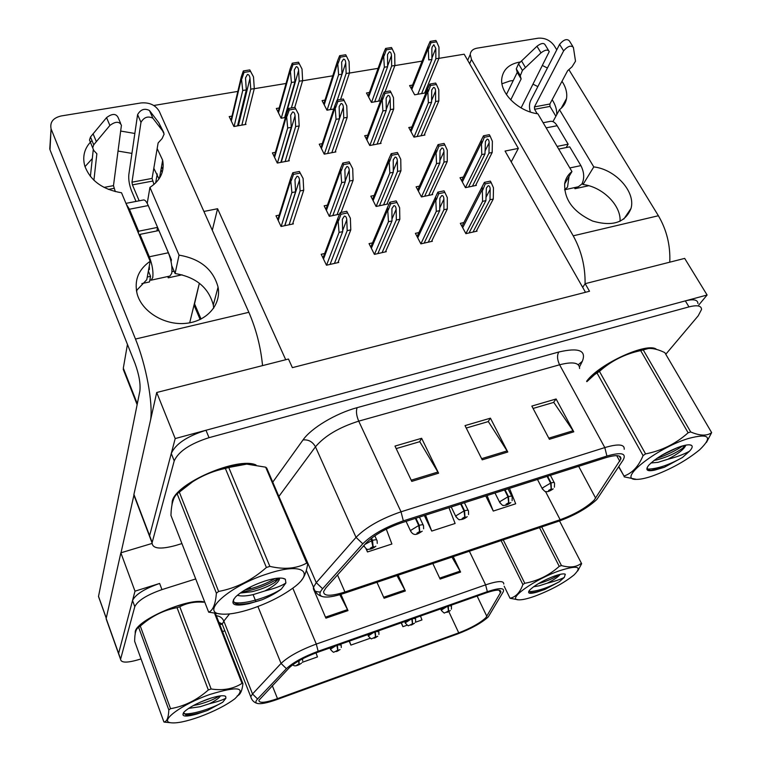 <?xml version="1.0" encoding="UTF-8"?>
<svg xmlns="http://www.w3.org/2000/svg" width="761" height="761" viewBox="0 0 761 761"><rect width="100%" height="100%" fill="white"/><g stroke="black" fill="none" stroke-linecap="round" stroke-linejoin="round"><path stroke-width="1.14" d="M212.3 230.288L217.579 208.723L285.717 359.734M196.157 310.165L194.16 305.475L199.363 283.225L189.689 322.816M585.18 283.672L684.672 258.398L707.102 295.011L175.201 438.564L156.709 392.495L288.476 359.03L292.376 367.649L589.509 291.254L585.18 283.672L582.669 287.335L505.057 151.068L518.355 148.395L511.23 161.912M175.201 438.564L149.613 535.696L150.849 539.711L149.613 535.696L171.273 453.48C175.515 443.996 187.082 436.262 205.974 430.26L685.338 300.88C693.632 298.835 697.827 299.729 697.932 303.563M156.709 392.495L133.917 494.412L135.268 498.712M698.788 304.98L707.102 295.011M585.494 292.281L582.669 287.335M463.373 177.056L460.025 177.741L465.447 187.663L476.367 185.37L475.986 184.685M279.192 107.986L276.338 108.481L281.132 118.231L285.432 117.479M324.976 100.119L322.074 100.614L326.964 110.193L333.756 109.004M369.418 92.471L366.469 92.985L371.454 102.393L380.586 100.785M412.567 85.051L409.599 85.565L414.65 94.811L425.38 92.937L424.99 92.233M419.435 186.131L416.096 186.816L421.442 196.928L432.695 194.559L432.305 193.836M374.136 195.491L370.826 196.176L376.086 206.469L387.682 204.034L387.282 203.263M327.42 205.147L324.148 205.822L329.304 216.314L339.197 214.231M232 116.1L229.213 116.585L233.903 126.516L245.974 124.395L245.537 123.482M279.201 215.106L275.996 215.772L281.037 226.474L293.385 223.877L292.956 222.983M463.868 222.554L460.338 223.344L465.894 233.665L477.052 231.144L476.671 230.45M322.284 143.62L319.24 144.181L324.224 154.141L335.867 151.934L335.458 151.125M367.763 135.154L364.681 135.724L369.76 145.513L381.052 143.372L380.652 142.611M411.891 126.944L408.781 127.515L413.946 137.132L424.914 135.049L424.524 134.336M418.921 232.552L415.392 233.342L420.862 243.862L432.372 241.256L431.991 240.514M372.538 242.864L369.047 243.644L374.412 254.374L386.293 251.682L385.894 250.902M275.387 152.343L272.409 152.894L277.289 163.044L289.294 160.771L288.866 159.905M324.671 253.508L321.209 254.279L326.479 265.218L338.74 262.45L338.331 261.603M438.945 58.35L464.172 54.202L518.355 148.395M153.798 105.494L237.841 91.406M254.269 88.704L286.041 83.482M302.593 80.761L332.776 75.805M349.432 73.066L378.093 68.357M394.864 65.598L422.079 61.118M203.91 211.463L217.579 208.723M160.99 169.57L162.207 172.347M136.638 291.824L137.028 289.589M155.663 182.944L157.232 173.936M161.522 166.592L162.854 169.646M134.992 591.173L159.629 583.449C144.552 588.729 135.525 594.408 132.538 600.505L118.545 653.651L119.192 655.468L118.602 653.404L134.992 591.173L120.856 552.819L106.169 618.493L106.816 620.71M152 543.459L120.856 552.819M124.328 372.091L123.311 368.143L127.448 344.41M656.553 349.423C648.068 341.537 599.221 363.748 586.636 381.261M256.029 464.971C237.803 456.4 175.23 483.463 172.252 501.337L171.967 504.876M594.113 500.177C586.103 507.834 574.774 514.35 560.144 519.725L344.942 591.991C330.569 596.481 323.463 596.32 323.625 591.506L325.908 587.863L366.241 542.935C374.307 534.897 386.293 528.115 402.208 522.588L605.366 457.808C616.134 454.602 621.309 455.011 620.89 459.016L594.113 500.177M597.024 499.206L623.126 460.044C626.788 453.261 621.385 451.929 606.917 456.048L403.33 520.866C385.361 527.107 371.844 534.755 362.788 543.811L322.597 588.757C319.201 592.686 319.049 595.264 322.141 596.5C326.431 597.804 333.746 596.757 344.067 593.361L558.85 521.161C574.308 515.539 586.712 508.548 596.063 500.196L597.024 499.206M665.78 354.265L698.189 315.834L701.528 309.48C701.452 305.684 697.257 304.819 688.971 306.892L209.037 437.67C190.117 443.72 178.512 451.454 174.221 460.871L152.057 542.888C152.514 548.748 160.371 549.613 175.629 545.485L181.927 543.573M549.394 439.287L531.834 406.079L556.101 398.983L573.784 431.82L549.394 439.287M411.768 481.39L394.988 446.079L421.642 438.288L438.583 473.19L411.768 481.39M482.217 459.834L465.019 425.608L490.445 418.179L507.777 452.015L482.217 459.834M485.756 495.944L493.28 511.069L515.701 503.782L509.49 488.372M365.955 548.576L367.477 551.953L391.896 544.02L386.284 529.123M424.353 515.52L431.725 531.073L455.116 523.473L448.952 507.682M490.445 418.179L488.086 421.642M466.246 428.043L488.334 421.565L507.777 452.015M421.642 438.288L419.558 441.741M396.186 448.6L419.787 441.675L438.583 473.19M556.101 398.983L553.494 402.455M533.081 408.448L553.77 402.379L573.784 431.82M431.725 531.073L425.58 515.13M493.28 511.069L487.088 495.516M367.477 551.953L366.288 548.767M204.814 602.293C191.772 596.5 136.942 619.483 135.258 631.573L135.201 633.761M485.86 617.694C480.191 622.993 471.145 628.053 458.74 632.857L277.499 698.646C265.228 702.86 259.016 703.421 258.883 700.31L289.256 667.778C295.087 662.336 304.476 657.2 317.442 652.358L486.317 592.819C496.162 589.528 501.004 589.271 500.862 592.039L485.86 617.694M488.343 616.79L503.221 591.83C504.952 587.682 499.654 587.625 487.335 591.668L318.146 651.264C303.534 656.733 292.947 662.527 286.402 668.653L257.599 698.978C255.553 701.176 255.344 702.631 256.971 703.335C260.348 704.334 266.997 703.069 276.928 699.549L457.865 633.837C471.154 628.71 481.152 623.202 487.839 617.314L488.343 616.79M195.71 578.95L161.96 589.613C146.854 594.921 137.798 600.6 134.792 606.65L120.561 659.311C121.104 663.088 127.734 663.012 140.424 659.102M222.516 631.573L224.847 630.793M453.242 556.662L460.595 572.072L440.124 579.073L432.828 563.53M340.928 594.37L347.996 610.607L325.908 618.17L313.827 589.87M398.155 575.183L405.366 590.974L384.105 598.251L376.961 582.308M401.18 622.831L402.911 626.683L407.202 625.162M415.354 622.279L421.955 619.939L420.481 616.03M302.231 662.327L317.451 656.943L316.005 652.871M349.194 641.162L350.897 645.1L370.303 638.232M396.966 575.582L405.366 590.974M339.825 594.693L347.996 610.607M451.948 557.1L460.595 572.072M350.897 645.1L349.442 641.076M402.911 626.683L401.437 622.736M330.055 264.409L342.678 231.629L342.336 219.292L344.362 216.114C345.741 216.095 346.55 217.332 346.788 219.824L347.187 230.659L350.792 229.879L350.374 218.217L346.74 211.273L340.167 212.652L337.903 218.16L339.054 232.419L326.545 265.209M337.922 262.631L350.792 229.879M334.431 263.42L347.187 230.659M342.678 231.629L339.054 232.419M350.374 218.217L347.549 212.899L340.976 214.279L340.167 212.652M347.549 212.899L346.74 211.273M340.976 214.279L338.578 220.719M284.69 225.703L295.544 191.839L294.973 179.644L296.99 176.257C298.379 176.267 299.216 177.522 299.501 180.024L300.091 190.935L303.725 190.202L303.106 178.464L299.377 171.482L292.766 172.766L290.569 178.578L291.901 192.571L281.161 226.445M371.064 538.522L372.9 546.664L370.255 548.281C370.911 549.033 372.338 548.567 374.526 546.893L373.09 546.607L372.671 547.197L373.251 547.311L371.511 547.93L372.9 546.664M373.09 546.607L372.538 540.367C375.639 539.501 377.152 539.625 377.085 540.757L377.266 543.411M371.539 538.151L372.538 540.367M292.614 224.038L303.725 190.202M289.094 224.78L300.091 190.935M295.544 191.839L291.901 192.571M303.106 178.464L300.157 173.07L293.537 174.355L292.766 172.766M300.157 173.07L299.377 171.482M293.537 174.355L291.225 180.795M280.857 162.369L291.235 127.353L290.664 115.234L292.614 111.934C293.965 111.972 294.783 113.246 295.059 115.739L295.658 126.564L299.178 125.936L298.559 114.274L294.935 107.358L288.514 108.462L286.383 114.16L287.696 127.991L277.423 163.025M288.562 160.913L299.178 125.936M285.137 161.56L295.658 126.564M291.235 127.353L287.696 127.991M298.559 114.274L295.687 108.852L289.256 109.965L288.514 108.462M295.687 108.852L294.935 107.358M289.256 109.965L287.021 116.3M237.527 125.879L246.307 89.912L245.527 77.898L247.458 74.435C248.828 74.492 249.665 75.777 249.989 78.288L250.75 89.18L254.298 88.59L253.499 76.871L249.798 69.917L243.33 70.944L241.275 76.871L242.74 90.492L234.074 126.488M298.673 660.948L298.902 663.906L296.819 665.124C297.494 665.504 298.673 665.085 300.357 663.868L297.865 664.781L298.902 663.906M299.054 663.849L299.083 660.719M245.27 124.519L254.298 88.59M241.836 125.127L250.75 89.18M246.307 89.912L242.74 90.492M253.499 76.871L250.512 71.382L244.043 72.409L243.33 70.944M250.512 71.382L249.798 69.917M244.043 72.409L241.884 78.735M284.624 117.622L294.878 81.922L294.326 69.86L296.238 66.654C297.551 66.721 298.35 67.995 298.616 70.469L299.187 81.218L302.621 80.656L302.031 69.08L298.502 62.212L292.234 63.211L290.16 68.775L291.415 82.492L281.266 118.212M336.952 645.471L337.713 650.16L335.62 651.378C336.219 651.777 337.37 651.368 339.073 650.151L336.638 651.045L337.713 650.16M337.865 650.103L337.408 645.318M294.773 107.33L302.621 80.656M291.511 107.567L299.187 81.218M294.878 81.922L291.415 82.492M302.031 69.08L299.235 63.658L292.966 64.647L292.234 63.211M299.235 63.658L298.502 62.212M292.966 64.647L290.778 70.887M330.322 109.603L341.955 74.188L341.651 62.069L343.515 59.12C344.781 59.187 345.532 60.442 345.751 62.887L346.131 73.503L349.47 72.951L349.071 61.527L346.455 56.162L340.376 57.132L339.634 55.715L337.542 60.918L338.607 74.74L327.068 110.174M374.85 632.115L375.544 636.757L373.461 637.965C373.974 638.393 375.097 637.994 376.828 636.776L374.45 637.661L375.544 636.757M375.696 636.71L375.297 631.953M346.455 56.162L345.713 54.754L339.634 55.715M340.709 99.082L349.47 72.951M337.361 99.91L346.131 73.503M341.955 74.188L338.607 74.74M340.376 57.132L338.169 63.277M374.678 101.822L387.615 66.683L387.539 54.526L389.356 51.805C390.583 51.881 391.287 53.118 391.468 55.534L391.668 66.017L394.902 65.484L394.702 54.202L392.248 48.904L386.35 49.836L385.599 48.447L383.506 53.308L384.362 67.215L371.52 102.383M411.815 619.083L412.452 623.687L410.369 624.895C410.807 625.333 411.901 624.943 413.651 623.725L411.32 624.6L412.452 623.687M412.595 623.639L412.243 618.931M392.248 48.904L391.487 47.515L385.599 48.447M385.19 91.453L394.902 65.484M378.626 101.137L391.668 66.017M387.615 66.683L384.362 67.215M386.35 49.836L384.115 55.905M431.868 49.037L432.067 47.211L433.827 44.718L435.815 48.409L435.853 58.759L438.992 58.236L438.964 47.096L436.671 41.855L430.954 42.759L430.184 41.389L428.12 45.926L428.757 59.919L431.915 59.406L431.868 49.037M447.877 606.365L448.457 610.931L446.374 612.129C446.736 612.595 447.81 612.215 449.58 610.997L447.306 611.854L448.457 610.931M448.6 610.883L448.296 606.222M436.671 41.855L435.901 40.485L430.184 41.389M424.648 93.061L438.992 58.236M421.594 93.593L435.853 58.759M417.77 94.269L431.915 59.406M430.954 42.759L428.69 48.742M332.804 215.582L345.199 181.898L344.885 169.617L346.854 166.526C348.196 166.535 348.985 167.781 349.223 170.255L349.603 181.023L353.114 180.319L352.714 168.723L349.175 161.836L342.773 163.082L340.557 168.466L341.67 182.611L329.389 216.295M415.373 518.384L418.721 525.509L419.549 531.558L416.914 533.157C417.447 533.937 418.826 533.49 421.052 531.815L419.73 531.501L419.282 532.091L419.806 532.224L418.112 532.833L419.549 531.558M419.73 531.501L419.263 525.337C422.155 524.519 423.573 524.643 423.506 525.708L423.62 528.771M415.915 518.212L419.263 525.337M341.194 212.081L353.114 180.319M337.075 214.678L349.603 181.023M345.199 181.898L341.67 182.611M352.714 168.723L349.965 163.387L343.563 164.633L342.773 163.082M349.965 163.387L349.175 161.836M343.563 164.633L341.223 170.987M379.444 205.765L393.275 172.281L393.228 159.915L395.13 157.099C396.433 157.118 397.166 158.345 397.347 160.79L397.537 171.425L400.942 170.749L400.752 159.296L398.184 154.017L391.982 155.225L391.183 153.693L388.976 158.669L389.851 172.966L376.124 206.459M460.633 503.953L464.039 510.935L464.771 516.919L462.136 518.507C462.555 519.306 463.887 518.878 466.151 517.204L464.942 516.862L464.942 517.594L463.287 518.203L464.771 516.919M464.942 516.862L464.562 510.764C467.264 510.003 468.576 510.127 468.51 511.126L468.548 514.531M461.156 503.792L464.562 510.764M398.184 154.017L397.385 152.495L391.183 153.693M386.892 204.195L400.942 170.749M383.582 204.89L397.537 171.425M393.275 172.281L389.851 172.966M391.982 155.225L389.622 161.484M424.676 196.243L439.848 162.959L440.048 150.535L441.894 147.976C443.14 147.995 443.834 149.213 443.967 151.629L443.977 162.131L447.268 161.475L447.278 150.164L444.89 144.942L438.878 146.112L438.07 144.609L435.901 149.194L436.529 163.625L421.451 196.928M504.514 489.96L507.977 496.8L508.624 502.717L505.989 504.296C506.303 505.114 507.597 504.695 509.889 503.031L508.795 502.669L508.719 503.411L507.102 504.02L508.624 502.717M508.795 502.669L508.481 496.638C511.012 495.925 512.239 496.039 512.172 496.981L512.124 500.681M505.028 489.799L508.481 496.638M444.89 144.942L444.072 143.449L438.07 144.609M431.896 194.73L447.268 161.475M428.69 195.406L443.977 162.131M439.848 162.959L436.529 163.625M438.878 146.112L436.491 152.286M468.557 187.016L484.976 153.922L485.432 141.46L487.202 139.13C488.41 139.158 489.057 140.366 489.152 142.745L488.981 153.123L492.177 152.485L492.377 141.318L490.151 136.143L484.329 137.275L483.492 135.81L481.38 140.005L481.77 154.569L465.437 187.644M547.102 476.386L550.603 483.092L551.173 488.942L548.548 490.503C548.748 491.349 550.013 490.94 552.324 489.285L551.335 488.895L551.192 489.646L549.613 490.255L551.173 488.942M551.335 488.895L551.097 482.931C553.456 482.265 554.607 482.369 554.55 483.254L554.408 487.211M547.597 476.224L551.097 482.931M490.151 136.143L489.313 134.678L483.492 135.81M475.558 185.541L492.177 152.485M472.448 186.198L488.981 153.123M484.976 153.922L481.77 154.569M484.329 137.275L481.913 143.363M377.846 253.594L391.972 220.966L391.915 208.533L393.875 205.651C395.197 205.641 395.958 206.859 396.148 209.323L396.338 220.015L399.829 219.263L399.63 207.743L396.995 202.483L390.64 203.824L389.822 202.226L387.558 207.287L388.462 221.727L374.441 254.364M396.995 202.483L396.177 200.894L389.822 202.226M385.466 251.872L399.829 219.263M382.079 252.633L396.338 220.015M391.972 220.966L388.462 221.727M390.64 203.824L388.215 210.169M424.153 243.111L439.687 210.635L439.896 198.126L441.789 195.52C443.064 195.51 443.777 196.728 443.91 199.154L443.92 209.722L447.297 208.99L447.306 197.613L444.852 192.409L438.697 193.703L437.86 192.143L435.644 196.766L436.291 211.368L420.862 243.853M444.852 192.409L444.015 190.849L437.86 192.143M431.535 241.446L447.297 208.99M428.262 242.188L443.92 209.722M439.687 210.635L436.291 211.368M438.697 193.703L436.253 199.962M469.042 232.952L485.899 200.638L486.374 188.072L488.182 185.713C489.418 185.713 490.084 186.911 490.17 189.308L489.998 199.743L493.271 199.04L493.47 187.805L491.197 182.65L485.233 183.905L484.386 182.374L482.227 186.588L482.607 201.351L465.875 233.637M491.197 182.65L490.341 181.118L484.386 182.374M476.205 231.334L493.271 199.04M473.028 232.057L489.998 199.743M485.899 200.638L482.607 201.351M485.233 183.905L482.769 190.079M327.658 153.494L339.482 118.726L339.159 106.53L341.071 103.506C342.374 103.553 343.144 104.799 343.373 107.263L343.763 117.955L347.187 117.346L346.769 105.836L344.086 100.471L337.855 101.555L337.094 100.072L334.954 105.389L336.058 119.334L324.329 154.131M344.086 100.471L343.325 99.006L337.094 100.072M335.125 152.076L347.187 117.346M331.815 152.704L343.763 117.955M339.482 118.726L336.058 119.334M337.855 101.555L335.591 107.796M373.061 144.885L386.246 110.355L386.16 98.112L388.015 95.334C389.28 95.382 390.003 96.628 390.184 99.054L390.393 109.613L393.703 109.023L393.494 97.655L390.983 92.357L384.952 93.394L384.172 91.948L382.041 96.894L382.916 110.954L369.827 145.494M390.983 92.357L390.203 90.911L384.172 91.948M380.31 143.506L393.703 109.023M377.085 144.124L390.393 109.613M386.246 110.355L382.916 110.954M384.952 93.394L382.659 99.548M417.123 136.523L431.582 102.24L431.734 89.96L433.532 87.42C434.75 87.467 435.435 88.695 435.568 91.092L435.606 101.527L438.821 100.947L438.793 89.722L436.453 84.481L430.593 85.489L429.803 84.071L427.701 88.657L428.357 102.821L413.984 137.123M436.453 84.481L435.653 83.063L429.803 84.071M424.162 135.192L438.821 100.947M421.033 135.781L435.606 101.527M431.582 102.24L428.357 102.821M430.593 85.489L428.291 91.558M520.41 61.993L519.221 62.164C508.966 64.209 503.164 69.632 501.803 78.44C499.654 92.966 518.241 111.372 537.856 113.789L571.949 171.558C568.058 174.573 565.651 178.502 564.729 183.344C563.911 199.411 573.176 211.977 592.524 221.013C612.538 226.816 625.371 222.621 631.021 208.428C635.873 191.829 615.411 169.323 593.78 166.916L559.468 109.689C563.378 106.825 565.727 103.116 566.526 98.549C567.373 92.918 565.861 87.163 561.999 81.284M513.256 80.542L510.098 80.932L501.984 83.758M564.643 183.877L571.949 171.558M620.053 221.308C621.223 205.289 602.322 186.702 582.993 184.523L582.289 183.325M582.993 184.523L593.78 166.916M552.943 121.636L559.468 109.689M547.406 68.014L542.622 65.608M585.076 283.824C585.352 266.635 581.404 250.635 573.223 235.824L658.389 215.744L568.876 69.612M556.767 49.836L554.227 45.698C550.184 40.219 544.838 37.717 538.179 38.202L476.957 48.181C472.895 48.98 470.65 51.082 470.222 54.507L471.497 59.482L469.632 63.696M573.223 235.824L471.497 59.482M556.757 114.645C556.947 109.698 555.416 104.714 552.153 99.71M537.846 86.611L533.138 84.233M658.389 215.744C666.703 229.955 670.498 245.432 669.775 262.184M91.976 140.566C84.604 147.672 82.198 156.1 84.747 165.85C90.198 180.538 102.459 189.518 121.522 192.771L150.164 261.27C138.416 269.47 134.069 280.333 137.132 293.87C141.888 311.706 164.433 325.47 185.598 323.377C206.821 321.513 221.489 304.638 218.065 287.125C213.251 269.423 200.238 258.759 179.044 255.125L149.936 187.387C160.438 180.471 164.671 171.415 162.654 160.21L157.166 148.566M92.309 158.564L84.994 166.659M136.419 290.626L146.778 279.706L150.164 261.27M171.073 261.594L171.434 259.834L151.439 213.004M213.708 308.167L213.299 304.98C208.609 287.515 195.881 277.033 175.097 273.532L171.739 265.627M175.097 273.532L179.044 255.125M147.225 203.377L149.936 187.387M121.018 552.762L134.022 494.688M134.84 133.47L120.685 131.054M150.64 419.625C153.075 402.769 146.036 364.842 135.477 339.045L248.857 312.305L159.353 111.496C155.634 105.104 149.527 102.25 141.023 102.944L61.165 115.967C53.146 117.879 49.779 122.15 51.073 128.78L50.017 149.831L135.011 363.416C139.073 374.612 140.69 383.848 139.862 391.125L98.521 596.367L106.255 618.075M135.477 339.045L51.329 129.494M148.937 267.929L149.47 267.815L148.937 267.929M159.001 178.959L153.817 168.248M131.929 153.399L118.041 151.068M50.017 149.831L50.169 142.754M98.873 597.528L98.521 596.367M248.857 312.305C256.172 329.218 260.738 346.987 262.555 365.613M170.711 259.986L171.434 259.834M569.827 167.953L580.89 165.613C584.239 172.29 584.581 178.416 581.918 184L578.312 186.778L564.557 189.784L567.535 187.13L569.057 176.438M521.085 107.91L549.252 51.586C547.939 49.265 545.19 49.693 540.976 52.861L536.971 46.25L518.517 63.829L516.291 68.832L520.267 75.815L521.133 78.925L510.736 99.9M537.171 113.684L534.593 109.299L534.431 106.892L549.861 104.01L567.639 70.725L572.082 66.73L575.506 61.213L573.404 47.401C570.95 45.013 567.677 46.174 563.616 50.892L534.431 106.892M530.36 112.029C529.085 107.662 529.19 103.829 530.674 100.538L559.592 44.347L563.616 50.892M575.858 187.311L575.002 188.718L574.365 187.634M549.861 104.01L550.003 106.407L555.882 116.252M572.776 46.383L569.361 40.875C566.888 38.459 563.635 39.62 559.592 44.347M588.738 185.713L575.002 188.718M506.417 94.535L517.252 72.381L521.133 78.925M517.252 72.381L516.377 69.241M548.557 50.454L545.237 44.994C543.915 42.654 541.166 43.073 536.971 46.25M520.267 75.815L522.436 70.421L540.976 52.861M522.436 70.421L518.517 63.829M525.442 67.51L521.513 60.918M580.89 165.613L569.723 146.844L558.688 149.089M566.203 147.558L568.144 144.181L557.147 125.717C555.13 122.473 552.905 121.018 550.469 121.322L543.135 122.74M557.109 146.416L568.144 144.181M149.27 266.141L149.413 269.461L148.509 270.279M147.273 277.033L150.554 276.319L149.907 279.801L151.106 280.181L152.771 277.518C153.446 271.591 152.295 264.685 149.318 256.78L139.938 234.388L139.653 236.129M151.258 280.143L169.95 276.053L171.71 273.389C172.49 267.482 171.377 260.604 168.381 252.757L158.906 230.526L139.938 234.388M104.048 187.396L113.484 185.636L121.427 125.232C119.306 121.237 115.453 121.313 109.888 125.451L106.559 117.613L90.492 136.98L89.503 140.043L93.812 150.535L96.866 153.751L93.917 180.262M113.484 185.636L115.32 191.629M139.177 200.809L132.433 184.875L131.976 182.174L152.086 178.416L158.126 142.954L162.112 138.569L164.129 134.098L158.716 122.616L149.47 110.497C144.59 108.052 140.633 109.422 137.598 114.597L140.975 122.331L131.976 182.174M136 201.418L131.529 190.84C129.313 185.009 128.409 179.634 128.818 174.707L137.598 114.597M149.907 279.801L149.498 281.931L141.86 283.606M168.561 276.357L168.257 277.832L167.715 276.547M150.554 276.319L148.366 271.059M174.107 271.201L171.948 271.667M152.086 178.416L153.979 184.485M158.716 122.616L163.815 132.623M182.05 274.807L168.257 277.832M90.388 176.438L93.251 149.784M120.628 123.377L118.079 117.432C115.948 113.418 112.105 113.475 106.559 117.613M140.975 122.331C144.038 117.175 148.005 115.805 152.885 118.212L162.103 130.236M92.728 147.834L93.736 144.78L109.888 125.451M93.736 144.78L90.492 136.98M96.324 141.584L93.07 133.774M138.331 232.961L138.616 231.22L129.418 209.237L126.25 204.091M156.909 230.935L157.565 227.377L148.262 205.556C146.578 201.722 145.037 199.858 143.639 199.943L125.946 203.368M138.616 231.22L157.565 227.377M586.75 381.47L586.788 381.413C598.365 364.985 643.996 343.259 654.907 349.004M135.468 632.429L135.648 631.449C137.265 619.854 189.204 597.575 203.558 602.227M172.414 502.774L173.784 498.607M176.99 493.965C190.212 477.157 236.367 459.577 253.48 464.591M688.353 438.507C655.763 448.457 616.267 480.324 636.443 479.373C640.153 479.43 645.195 478.412 651.578 476.31C669.994 469.727 686.042 460.871 699.701 449.741C713.067 436.738 709.29 432.99 688.353 438.507M706.436 442.445L711.649 432.619L664.819 352.628C658.56 349.565 653.119 348.186 648.477 348.49L643.235 349.889L690.703 431.963L688.125 432.781L640.686 350.612C624.933 353.951 611.188 360.876 599.459 371.387L594.569 374.621L586.864 381.68M599.459 371.387L645.566 453.908C661.804 450.702 675.987 443.663 688.125 432.781M645.566 453.908L643.074 455.601L597.1 373.137M618.817 466.598L624.001 476.063C632.258 473.18 638.622 466.36 643.074 455.601M624.001 476.063L618.674 466.816M636.443 479.373L624.163 476.843M643.235 349.889L640.686 350.612M648.477 348.49L637.632 350.498C622.603 355.121 608.705 362.483 595.949 372.567L586.978 381.537M650.95 462.992L658.037 462.327L667.701 459.302C678.118 453.889 684.149 449.209 685.785 445.261L685.804 445.137M654.08 460.395L656.686 459.929C667.197 457.095 675.911 453.147 682.817 448.096L685.785 445.261M680.572 446.507C666.712 451.596 656.077 457.865 648.657 465.313C645.005 470.127 647.059 471.715 654.821 470.089L664.324 467.283L682.408 457.504L689.456 451.225C692.253 448.286 692.9 446.307 691.388 445.299C689.628 444.376 686.032 444.785 680.572 446.507M647.259 467.33C647.031 469.28 648.401 470.288 651.378 470.346L654.821 470.089M689.456 451.225C683.739 454.403 676.491 457.095 667.701 459.302M690.703 431.963C700.006 435.91 706.988 436.129 711.649 432.619M661.747 455.268L677.699 447.516M647.649 469.109C657.152 468.976 668.738 465.104 682.408 457.504M656.781 458.445C666.607 455.145 675.321 450.931 682.931 445.803M650.969 470.336L664.324 467.283M210.084 694.403C182.212 703.973 158.364 721.59 170.94 722.769C176.866 723.445 186.293 721.504 199.211 716.948C214.231 711.383 226.131 705.304 234.911 698.722C246.716 687.259 238.44 685.813 210.084 694.403M203.425 602.217C194.787 601.504 186.902 603.016 179.786 606.755L211.13 688.981L208.333 689.961L177.037 607.649C164.386 609.999 152.866 615.535 142.45 624.258L138.664 627.406C136 628.605 134.668 633.238 134.649 641.314L163.91 721.98C166.868 721.799 168.504 717.785 168.818 709.918L138.664 627.406M140.3 626.094L170.54 708.672C184.466 706.265 197.061 700.025 208.333 689.961M170.54 708.672L168.818 709.918M163.91 721.98L164.985 722.199M179.786 606.755L177.037 607.649M200.923 602.056C194.902 601.618 186.787 603.016 176.562 606.241C164.034 610.408 153.465 615.535 144.847 621.642L138.055 627.777M188.614 708.377L200.153 706.722L209.484 703.706C215.534 700.653 219.216 698.037 220.509 695.868M193.361 705.552L199.258 704.325C207.886 701.861 214.364 699.207 218.673 696.363L218.883 696.106M207.791 699.15C196.709 703.288 188.833 707.549 184.152 711.935C180.671 716.605 184.942 717.29 196.947 714.008L207.553 710.441L222.754 702.203L225.922 698.189L225.675 696.382C223.268 694.983 217.304 695.906 207.791 699.15M183.487 712.696L186.274 715.14L196.947 714.008M225.922 698.189C223.002 699.863 217.522 701.699 209.484 703.706M215.477 613.594L242.93 683.673L242.008 683.378L214.64 613.49M242.93 683.673C242.16 690.807 240.238 694.879 237.185 695.896M211.13 688.981C223.068 690.798 233.361 688.933 242.008 683.378M183.62 713.713C191.715 715.064 213.327 707.996 222.754 702.203M200.59 702.013L211.32 697.98M185.855 715.064C191.449 715.026 198.678 713.485 207.553 710.441M268.367 573.556C230.326 585.257 199.239 612.748 220.975 614.032C228.357 614.764 238.478 613.024 251.358 608.829C267.33 603.378 281.009 596.595 292.376 588.462C315.729 572.082 303.011 562.094 268.367 573.556M269.851 566.374C284.367 569.742 296.647 568.638 306.721 563.073L307.72 563.749L266.731 468.072L265.665 467.178L246.726 464.115L228.747 467.482L269.851 566.374L266.398 567.478L225.361 468.443C213.793 470.802 202.873 475.254 192.59 481.799L177.161 493.813C173.365 496.99 171.292 504.182 170.94 515.406L208.666 612.167C212.937 610.569 215.515 604.244 216.39 593.2L177.161 493.813M179.263 491.977L218.626 591.449C236.291 588.11 252.214 580.11 266.398 567.478M218.626 591.449L216.39 593.2M208.666 612.167L220.975 614.032M228.747 467.482L225.361 468.443M244.909 464.134L224.466 467.558C213.232 470.812 202.778 475.368 193.094 481.247L178.854 492.319M237.365 595.264C240.98 596.405 246.279 596.177 253.251 594.588L264.818 590.955C273.275 586.598 278.155 582.688 279.458 579.216L279.525 578.056M240.191 593.066L252.081 591.706C261.423 589.337 269.042 586.227 274.959 582.365L279.135 578.427L279.458 579.216M264.752 581.071C251.891 585.494 242.16 590.783 235.568 596.928C229.461 604.643 234.027 606.869 249.294 603.597L262.231 599.706C269.936 596.434 276.329 592.867 281.408 588.995L285.889 582.964L285.365 579.245C282.141 577.209 275.263 577.818 264.752 581.071M233.656 599.221C232.999 602.084 234.759 603.787 238.935 604.32L249.294 603.597M285.889 582.964C281.865 585.78 274.845 588.443 264.818 590.955M306.721 563.073L265.665 467.178M307.72 563.749C306.55 571.387 304.476 576.857 301.508 580.167M244.604 590.165C256.276 587.616 266.436 583.725 275.092 578.503M234.302 602.474C244.443 604.843 269.603 596.957 281.408 588.995M241.37 592.239C255.686 589.68 267.929 585.066 278.098 578.379L278.497 578.103M238.897 604.32C245.299 604.301 253.08 602.769 262.231 599.706M559.801 570.645C534.812 579.159 506.303 599.563 518.384 599.811C521.856 600.068 527.392 598.84 534.993 596.139C551.183 589.965 564.215 582.878 574.089 574.888C582.517 566.422 577.751 565.004 559.801 570.645M541.708 526.926L561.447 565.566L559.24 566.346L539.511 527.668M503.24 539.863L524.776 583.287C537.818 580.909 549.309 575.259 559.24 566.346M524.776 583.287L522.874 584.524L501.099 540.576M504.172 586.236L510.051 598.27C515.815 596.995 520.086 592.41 522.874 584.524M510.051 598.27L518.384 599.811M533.585 586.741L539.159 585.808L547.216 583.211C553.96 579.815 558.308 576.857 560.239 574.327M538.236 583.725C547.406 581.014 554.369 577.97 559.126 574.603L559.126 574.603M554.588 576.001C543.04 580.472 534.688 585.219 529.532 590.251C527.145 593.485 529.456 594.151 536.457 592.258L544.705 589.509L559.259 581.804L564.262 577.447L565.318 574.26C563.872 573.442 560.296 574.022 554.588 576.001M528.933 591.059L531.197 592.79L536.457 592.258M564.262 577.447C560.125 579.492 554.446 581.414 547.216 583.211M577.685 570.997L581.642 563.711L559.525 520.933M561.447 565.566C569.865 567.963 576.524 567.183 581.423 563.235M529.019 591.678C537.437 591.249 547.52 587.958 559.259 581.804M530.759 592.733C534.251 592.591 538.902 591.516 544.705 589.509M194.407 303.525L201.047 319.059M133.917 494.412L152.162 542.403M106.169 618.493L120.618 659.064M123.311 368.143L137.313 403.768M560.144 519.725L545.513 491.511M403.33 520.866L401.028 511.801L604.814 447.582L606.917 456.048M362.788 543.811L356.034 537.361C366.031 527.211 381.023 518.688 401.028 511.801L358.716 421.147C339.102 427.349 324.681 435.901 315.463 446.812L278.878 496.429M579.578 368.486C579.549 362.655 572.89 361.418 559.601 364.785L604.814 447.582C618.236 443.653 624.695 444.224 624.21 449.285M322.597 588.757L316.272 582.66L356.034 537.361L315.463 446.812C312.619 441.703 308.471 439.42 303.011 439.944C311.125 428.148 335.725 413.385 357.118 407.658L558.774 352.02C578.76 347.377 586.607 350.469 582.336 361.285L579.502 366.916M620.091 456.514L619.787 456.99M320.352 592.029C315.111 591.925 312.828 590.308 313.513 587.188L316.272 582.66L277.66 493.585M272.761 482.132L303.011 439.944M688.971 306.892L685.338 300.88M209.037 437.67L205.974 430.26M174.221 460.871L171.273 453.48M558.774 352.02C556.919 355.473 557.195 359.725 559.601 364.785L358.716 421.147C356.424 415.649 355.891 411.149 357.118 407.658M582.336 361.285L578.246 364.757M344.942 591.991L337.504 574.945M595.692 498.208L578.664 466.322M619.825 461.318L616.714 455.649M481.637 458.674L507.13 450.883M548.795 438.155L573.119 430.726M411.197 480.191L437.955 472.02M458.74 632.857L448.828 611.654M222.231 624.315L219.701 624.381M257.599 698.978L252.519 693.984L223.839 621.1L222.25 624.182L223.192 626.579M318.146 651.264L316.3 644.063L485.613 584.857L487.335 591.668M286.402 668.653L281.056 663.43C288.286 656.562 300.034 650.113 316.3 644.063L292.804 588.148M469.375 551.24L485.613 584.857C497.884 580.805 503.944 580.529 503.763 584.029M251.415 698.636L250.74 696.724L252.519 693.984L281.056 663.43L257.912 606.498M161.96 589.613L159.629 583.449M134.792 606.65L132.538 600.505M255.943 601.647L253.09 594.626M250.702 588.748L250.274 587.701L249.132 589.157M238.279 602.864L237.337 604.044M229.508 613.937L223.839 621.1C222.345 617.837 219.834 616.058 216.324 615.754M277.499 698.646L272.276 685.604M486.859 616.391L477.128 596.053M500.472 592.943L499.14 590.203M383.668 597.261L404.881 590.013M439.677 578.113L460.101 571.13M325.47 617.161L347.52 609.618M323.501 259.035L338.188 219.919M342.631 230.621L346.788 219.824M364.158 546.626L364.119 545.295M364.909 544.41L371.977 540.548M278.222 220.49L290.845 180.015M284.861 225.665L299.501 180.024M274.578 157.403L286.659 115.558M281.247 162.302L295.059 115.739M231.325 121.056L241.532 78.012M238.374 125.736L249.989 78.288M330.674 649.751L330.664 649.076L335.477 645.994M338.693 644.862L341.175 645.1L341.289 647.497M278.478 112.818L290.417 70.174M285.08 117.536L298.616 70.469M368.543 636.415L368.562 635.692L373.413 632.619M376.543 631.516L378.854 631.763L378.911 634.436M324.224 104.828L337.798 62.583M330.407 109.594L345.751 62.887M405.47 623.402L405.527 622.641L410.398 619.578M413.461 618.503L415.611 618.75L415.601 621.661M368.647 97.085L383.744 55.22M387.596 66.045L391.468 55.534M441.494 610.712L441.599 609.913L446.488 606.859M449.475 605.804L451.482 606.051L451.406 609.161M411.787 89.57L428.319 48.067M431.906 58.045L435.815 48.409M410.845 531.625L410.807 530.322L418.721 525.509M326.402 210.397L340.833 170.217M345.18 181.251L349.223 170.255M456.096 517.08L456.124 515.711L464.039 510.935M373.099 200.628L389.223 160.733M393.247 170.749L397.347 160.79M499.977 502.964L500.072 501.537L507.977 496.8M418.388 191.154L436.091 151.544M439.839 160.714L443.967 151.629M542.536 489.275L542.717 487.791L550.603 483.092M462.336 181.974L481.513 142.64M485.023 151.097L489.152 142.745M371.358 248.267L387.815 209.389M391.934 219.063L396.148 209.323M417.732 237.832L435.844 199.192M439.687 208.019L443.91 199.154M462.698 227.729L482.35 189.318M485.946 197.441L490.17 189.308M321.427 148.557L335.221 107.063M339.482 118.687L343.373 107.263M366.888 139.986L382.279 98.835M386.227 109.432L390.184 99.054M411.016 131.663L427.901 90.863M431.573 100.585L435.568 91.092M550.003 106.407L534.593 109.299M546.16 127.858L557.147 125.717M149.318 256.78L168.381 252.757M152.523 181.099L132.433 184.875M113.95 188.347L108.385 189.394M152.885 118.212L149.47 110.497M129.418 209.237L148.262 205.556M133.831 494.916L152.057 542.888M194.16 305.475L200.153 319.496M106.121 618.76L120.561 659.311M123.225 369.285L137.132 404.671M322.141 596.5C317.651 595.178 314.769 592.077 313.513 587.188L306.322 570.341M620.89 459.016L619.283 456.077M221.546 623.487C219.596 623.145 218.968 622.879 219.691 622.669L222.25 624.182L250.74 696.724C251.739 700.149 253.813 702.346 256.971 703.335M500.862 592.039L500.091 590.469M322.997 257.979L337.903 218.16M363.758 545.694L363.844 545.875C366.146 548.928 367.515 550.079 367.972 549.309C370.797 549.375 373.423 548.339 375.848 546.189M374.821 535.782L376.743 539.987M277.803 219.606L290.569 178.578M274.169 156.566L286.383 114.16M292.795 664.753C294.222 666.598 297.113 666.094 301.47 663.231M302.697 660.862L302.545 658.826M230.992 120.352L241.275 76.871M329.922 647.953L330.521 649.371C332.624 651.892 333.803 652.786 334.05 652.044L340.091 649.59M340.757 644.129L341.014 644.719M278.069 112L290.16 68.775M367.763 634.617L368.381 636.044C370.55 638.517 371.682 639.383 371.777 638.641L377.751 636.272M378.445 630.84L378.693 631.392M323.758 103.924L337.542 60.918M404.662 621.604L405.318 623.05C407.506 625.475 408.609 626.313 408.628 625.58L414.498 623.278M415.221 617.884L415.449 618.389M368.115 96.086L383.506 53.308M440.667 608.914L441.342 610.37C443.549 612.738 444.643 613.566 444.633 612.833L450.36 610.588M411.197 88.495L428.12 45.926M406.07 521.352L410.531 530.902C414.117 537.39 418.588 533.385 422.231 531.197M419.435 517.09L423.154 524.976M325.898 209.38L340.557 168.466M451.216 506.959L455.782 516.386C458.151 519.287 459.482 520.343 459.758 519.582C462.269 519.687 464.752 518.717 467.216 516.662M464.419 502.745L468.167 510.422M372.529 199.496L388.976 158.669M494.992 492.995L499.663 502.308C502.041 505.114 503.335 506.141 503.554 505.38C505.951 505.504 508.386 504.562 510.85 502.545M508.053 488.838L511.83 496.305M417.741 189.927L435.901 149.194M537.475 479.449L542.232 488.648C544.619 491.368 545.894 492.357 546.056 491.616C547.711 491.996 550.098 491.073 553.199 488.847M550.403 475.33L554.208 482.617M461.613 180.661L481.38 140.005M370.759 247.078L387.558 207.287M417.057 236.538L435.644 196.766M461.946 226.331L482.227 186.588M320.952 147.615L334.954 105.389M366.345 138.94L382.041 96.894M410.407 130.54L427.701 88.657M467.682 60.3L470.222 54.507M623.782 219.101L631.021 208.428M561.19 108.29L566.526 98.549M49.76 149.127L51.073 128.78M106.236 618.198L98.502 596.51M213.299 304.98L218.065 287.125M159.449 178.293L162.654 160.21M520.191 75.406L516.291 68.832M135.525 631.982L135.306 631.402M172.481 502.27L172.195 501.537M595.949 372.567L594.569 374.621M689.542 444.833L691.388 445.299M684.51 445.404L682.817 448.096M170.94 722.769L164.833 722.17M144.847 621.642L142.45 624.258M224.343 695.849L225.675 696.382M193.094 481.247L192.59 481.799M282.493 578.208L285.365 579.245M278.098 578.379L274.959 582.365M564.282 573.927L565.318 574.26"/></g></svg>
